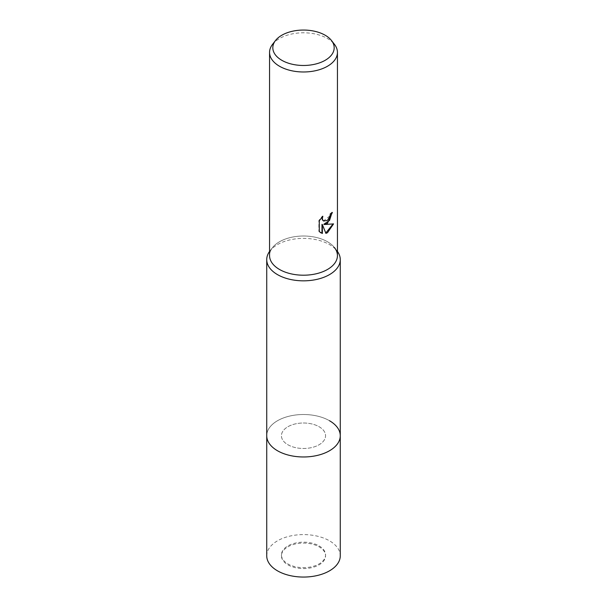 <?xml version="1.0" encoding="UTF-8"?>
<svg xmlns="http://www.w3.org/2000/svg" width="607" height="607" viewBox="0 0 607 607"><rect width="100%" height="100%" fill="white"/><g stroke="black" fill="none" stroke-linecap="round" stroke-linejoin="round"><path stroke-width="0.46" stroke-dasharray="3.04 2.28" d="M319.1 426.736A22.064 12.739 180 0 1 325.564 435.743A22.064 12.739 180 0 1 311.945 447.511A22.064 12.739 180 0 1 287.9 444.749A22.064 12.739 180 0 1 281.436 435.743A22.064 12.739 180 0 1 295.055 423.974A22.064 12.739 180 0 1 319.1 426.736M319.1 545.898A22.064 12.739 180 0 1 325.564 554.904A22.064 12.739 180 0 1 311.945 566.672A22.064 12.739 180 0 1 287.9 563.911A22.064 12.739 180 0 1 281.436 554.904A22.064 12.739 180 0 1 295.055 543.136A22.064 12.739 180 0 1 319.1 545.898M329.502 420.727A36.769 21.23 180 0 1 340.269 435.743A36.769 21.23 180 0 0 317.567 416.129A36.769 21.23 180 0 0 277.498 420.734A36.769 21.23 180 0 0 266.731 435.743A36.769 21.23 180 0 1 289.433 416.129A36.769 21.23 180 0 1 329.502 420.727A36.769 21.23 180 0 0 282.65 418.253A36.769 21.23 180 0 0 269.933 444.407M269.561 251.442A36.769 21.23 180 0 1 269.933 250.941A36.769 21.23 180 0 1 329.502 244.598A36.769 21.23 180 0 1 337.067 250.941A36.769 21.23 180 0 1 337.439 251.442M279.501 269.462A33.939 19.599 180 0 1 272.52 247.61A33.939 19.599 180 0 1 327.499 241.753A33.939 19.599 180 0 1 334.48 247.61L337.067 250.941M272.52 44.387A33.939 19.599 180 0 1 279.501 38.529A33.939 19.599 180 0 1 334.48 44.387M269.561 255.608A33.939 19.599 180 0 1 279.501 241.753A33.939 19.599 180 0 1 316.49 237.504A33.939 19.599 180 0 1 337.439 255.608M331.953 212.822L331.968 212.2A33.377 19.272 180 0 1 329.905 213.922L329.548 216.191L323.493 220.918M329.905 213.922L330.314 214.157M322.12 217.033L322.446 216.046L318.865 220.462L318.865 231.396L319.282 231.639M318.865 220.462L319.282 220.705M322.446 216.046L322.856 216.282M331.968 212.2L332.378 212.435M333.015 224.044L323.842 224.271M318.865 231.396L320.542 232.671M321.976 224.362L325.777 233.058M325.504 233.149L325.906 233.376M333.129 223.664L333.547 223.907M287.9 546.824A22.064 12.739 180 0 1 311.945 544.062A22.064 12.739 180 0 1 325.564 555.83A22.064 12.739 180 0 1 319.1 564.836A22.064 12.739 180 0 1 295.055 567.598A22.064 12.739 180 0 1 281.436 555.83A22.064 12.739 180 0 1 287.9 546.824M287.9 426.736A22.064 12.739 180 0 1 311.945 423.974A22.064 12.739 180 0 1 325.564 435.743A22.064 12.739 180 0 1 319.1 444.749A22.064 12.739 180 0 1 295.055 447.511A22.064 12.739 180 0 1 281.436 435.743A22.064 12.739 180 0 1 287.9 426.736M266.731 555.83A36.769 21.23 180 0 1 277.498 540.822A36.769 21.23 180 0 1 317.567 536.216A36.769 21.23 180 0 1 340.269 555.83M325.564 554.904L325.564 555.83M320.746 232.792L320.337 232.549M272.52 247.61L269.933 250.941M281.436 554.904L281.436 555.83"/><path stroke-width="0.91" d="M337.439 251.442A36.769 21.23 180 0 1 340.269 259.614L340.269 435.743A36.769 21.23 180 0 1 329.502 450.751A36.769 21.23 180 0 1 289.433 455.356A36.769 21.23 180 0 1 266.731 435.743L266.731 555.83A36.769 21.23 180 0 0 289.433 575.444A36.769 21.23 180 0 0 329.502 570.838A36.769 21.23 180 0 0 340.269 555.83L340.269 435.743A36.769 21.23 180 0 1 337.067 444.407A36.769 21.23 180 0 1 277.498 450.751A36.769 21.23 180 0 1 269.933 444.407A36.769 21.23 180 0 1 266.731 435.743L266.731 259.614A36.769 21.23 180 0 1 269.561 251.442M329.502 420.734A36.769 21.23 180 0 1 337.067 444.407A36.769 21.23 180 0 1 277.498 450.751A36.769 21.23 180 0 1 269.933 444.407L269.933 444.407M340.269 259.614A36.769 21.23 180 0 1 317.567 279.22A36.769 21.23 180 0 1 277.498 274.622A36.769 21.23 180 0 1 266.731 259.614M334.48 247.61A33.939 19.599 180 0 1 322.749 271.746A33.939 19.599 180 0 1 279.501 269.462M327.499 223.277L324.244 224.499L333.547 223.907L327.499 232.709L325.906 233.376L322.385 224.598L322.385 233.46L319.282 231.639L319.282 220.705L322.856 216.282L322.37 218.452L322.719 220.015L323.69 221.047L327.499 220.341L329.95 216.426L330.314 214.157A33.939 19.599 0 0 0 332.378 212.435L327.499 223.277M331.505 40.532L334.48 44.387A33.939 19.599 180 0 1 337.439 52.384A33.939 19.599 180 0 1 327.499 66.239A33.939 19.599 180 0 1 290.51 70.488A33.939 19.599 180 0 1 269.561 52.384A33.939 19.599 180 0 1 272.52 44.387L275.495 40.532A30.676 17.709 180 0 1 281.807 35.244A30.676 17.709 180 0 1 331.505 40.532A30.676 17.709 180 0 1 325.193 60.29A30.676 17.709 180 0 1 286.102 62.354A30.676 17.709 180 0 1 275.495 40.532M337.439 52.384L337.439 255.608A33.939 19.599 180 0 1 327.499 269.462A33.939 19.599 180 0 1 290.51 273.711A33.939 19.599 180 0 1 269.561 255.608L269.561 52.384M331.953 212.822L329.548 220.394L323.842 224.271L324.244 224.499M323.493 220.918L322.317 219.78L322.12 217.033M320.542 232.671L321.976 233.225L321.976 224.362L322.385 224.598M325.777 233.058L333.015 224.044M321.976 233.225L322.385 233.46M323.69 221.047L323.288 220.811"/></g></svg>
